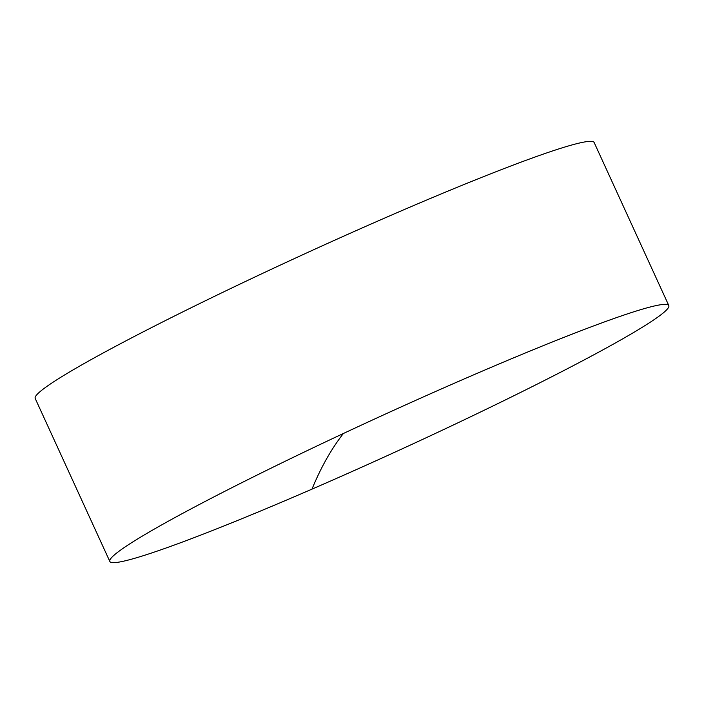 <?xml version="1.0" encoding="UTF-8"?>
<svg xmlns="http://www.w3.org/2000/svg" width="704" height="704" viewBox="0 0 704 704"><rect width="100%" height="100%" fill="white"/><g stroke="black" fill="none" stroke-linecap="round" stroke-linejoin="round"><path stroke-width="1.06" d="M668.8 305.545L594.167 142.534A307.384 19.298 155.4 0 0 392.005 214.87A307.384 19.298 155.4 0 0 45.989 387.059A307.384 19.298 155.4 0 0 35.2 398.455L109.833 561.466A307.384 19.298 -24.6 0 1 118.738 551.452A307.384 19.298 -24.6 0 1 120.622 550.07A307.384 19.298 -24.6 0 1 466.638 377.881A307.384 19.298 -24.6 0 1 655.406 305.747A307.384 19.298 -24.6 0 1 668.8 305.545A307.384 19.298 -24.6 0 1 658.011 316.941A307.384 19.298 -24.6 0 1 311.995 489.13A307.384 19.298 -24.6 0 1 109.833 561.466M311.995 489.13A1400.406 424.934 66.5 0 1 343.376 433.506"/></g></svg>
